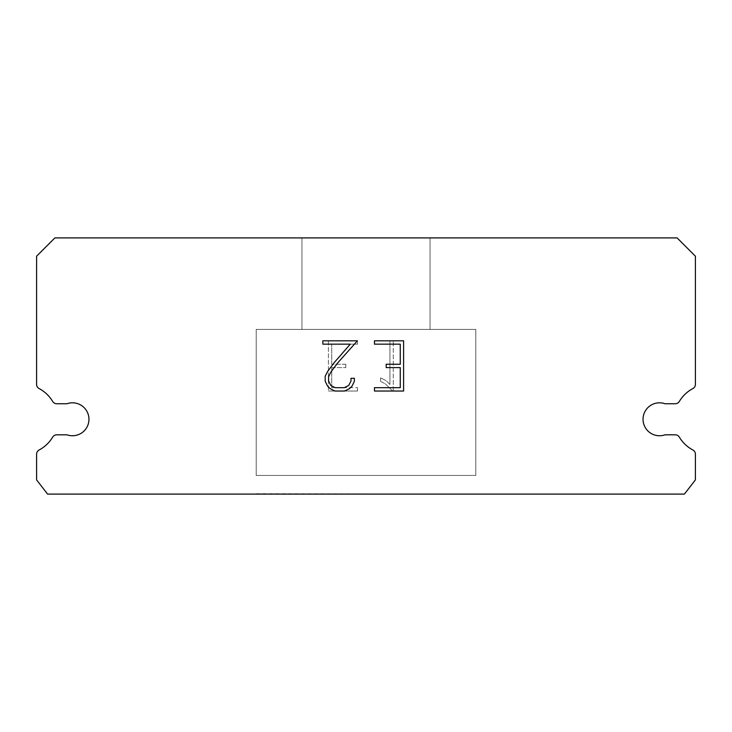<?xml version="1.0" encoding="UTF-8"?>
<svg xmlns="http://www.w3.org/2000/svg" width="732" height="732" viewBox="0 0 732 732"><rect width="100%" height="100%" fill="white"/><g stroke="black" fill="none" stroke-linecap="round" stroke-linejoin="round"><path stroke-width="0.55" stroke-dasharray="3.66 2.75" d="M654.033 403.753A16.47 16.47 0 0 1 665.004 403.753L675.261 403.753A4.758 4.758 0 0 0 679.342 401.438A34.77 34.77 0 0 1 692.875 388.573A4.758 4.758 0 0 0 695.4 384.373L695.4 256.2L677.1 237.9L54.9 237.9L36.6 256.2L36.6 384.373A4.758 4.758 0 0 0 39.125 388.573A34.77 34.77 0 0 1 52.658 401.438A4.758 4.758 0 0 0 56.739 403.753L66.996 403.753A16.47 16.47 0 0 1 88.014 413.8A16.47 16.47 0 0 1 66.996 434.817L56.739 434.817A4.758 4.758 0 0 0 52.658 437.132A34.77 34.77 0 0 1 39.125 449.988A4.758 4.758 0 0 0 36.6 454.197L36.6 479.89L47.58 494.1L684.42 494.1L695.4 479.89L695.4 454.197A4.758 4.758 0 0 0 692.875 449.988A34.77 34.77 0 0 1 679.342 437.132A4.758 4.758 0 0 0 675.261 434.817L665.004 434.817A16.47 16.47 0 0 1 643.986 424.77A16.47 16.47 0 0 1 654.033 403.753M430.05 237.9L301.95 237.9L301.95 329.4L430.05 329.4L301.95 329.4L430.05 329.4L430.05 237.9L301.95 237.9L301.95 329.4L430.05 329.4L301.95 329.4L430.05 329.4L430.05 237.9L301.95 237.9L301.95 329.4L430.05 329.4L301.95 329.4L430.05 329.4L430.05 237.9L301.95 237.9L301.95 329.4L430.05 329.4L301.95 329.4L430.05 329.4L430.05 237.9L301.95 237.9L301.95 329.4L430.05 329.4L301.95 329.4L430.05 329.4L430.05 237.9L301.95 237.9L301.95 329.4L430.05 329.4L301.95 329.4L430.05 329.4L430.05 237.9L301.95 237.9L301.95 329.4L430.05 329.4L301.95 329.4L430.05 329.4L430.05 237.9L301.95 237.9L301.95 329.4L430.05 329.4L301.95 329.4L430.05 329.4L430.05 237.9L301.95 237.9L301.95 329.4L430.05 329.4L301.95 329.4L430.05 329.4L430.05 237.9L301.95 237.9L301.95 329.4L430.05 329.4L301.95 329.4L430.05 329.4L430.05 237.9L301.95 237.9L301.95 329.4L430.05 329.4L301.95 329.4L430.05 329.4L430.05 237.9L301.95 237.9L301.95 329.4L430.05 329.4L301.95 329.4L430.05 329.4L430.05 237.9L301.95 237.9L301.95 329.4L430.05 329.4L301.95 329.4L430.05 329.4L430.05 237.9L301.95 237.9L301.95 329.4L430.05 329.4L301.95 329.4L430.05 329.4L430.05 237.9L301.95 237.9L301.95 329.4L430.05 329.4L301.95 329.4L430.05 329.4L430.05 237.9L301.95 237.9L301.95 329.4L430.05 329.4L301.95 329.4L430.05 329.4L430.05 237.9L301.95 237.9L301.95 329.4L430.05 329.4L301.95 329.4L430.05 329.4L430.05 237.9L301.95 237.9L301.95 329.4L430.05 329.4L301.95 329.4L430.05 329.4L430.05 237.9L301.95 237.9L301.95 329.4L430.05 329.4L301.95 329.4L430.05 329.4L430.05 237.9L301.95 237.9L301.95 329.4L430.05 329.4L301.95 329.4L430.05 329.4L430.05 237.9L301.95 237.9L301.95 329.4L430.05 329.4L301.95 329.4L430.05 329.4L430.05 237.9L301.95 237.9L301.95 329.4L430.05 329.4L301.95 329.4L430.05 329.4L430.05 237.9L301.95 237.9L301.95 329.4L430.05 329.4L301.95 329.4L430.05 329.4L430.05 237.9L301.95 237.9L301.95 329.4L430.05 329.4L301.95 329.4L430.05 329.4L430.05 237.9L301.95 237.9L301.95 329.4L430.05 329.4L430.05 237.9L301.95 237.9L301.95 329.4L430.05 329.4L430.05 237.9L301.95 237.9L301.95 329.4L430.05 329.4L430.05 237.9L301.95 237.9L301.95 329.4L430.05 329.4L430.05 237.9L301.95 237.9L301.95 329.4L430.05 329.4L430.05 237.9L301.95 237.9L301.95 329.4L430.05 329.4L430.05 237.9L301.95 237.9L301.95 329.4L430.05 329.4L430.05 237.9L301.95 237.9L301.95 329.4L430.05 329.4L430.05 237.9L301.95 237.9L301.95 329.4L430.05 329.4L430.05 237.9L301.95 237.9L301.95 329.4L430.05 329.4L430.05 237.9L301.95 237.9L301.95 329.4L430.05 329.4L430.05 237.9L301.95 237.9L301.95 329.4L430.05 329.4L430.05 237.9L301.95 237.9L301.95 329.4L430.05 329.4L430.05 237.9L301.95 237.9L301.95 329.4L430.05 329.4L430.05 237.9L301.95 237.9L301.95 329.4L430.05 329.4L430.05 237.9L301.95 237.9L301.95 329.4L430.05 329.4L430.05 237.9L301.95 237.9L301.95 329.4L430.05 329.4L430.05 237.9L301.95 237.9L301.95 329.4L430.05 329.4L430.05 237.9L301.95 237.9L301.95 329.4L430.05 329.4L430.05 237.9L301.95 237.9L301.95 329.4L430.05 329.4L430.05 237.9L301.95 237.9L301.95 329.4L430.05 329.4L430.05 237.9L301.95 237.9L301.95 329.4L430.05 329.4L430.05 237.9L301.95 237.9L301.95 329.4L430.05 329.4L430.05 237.9L301.95 237.9L301.95 329.4L430.05 329.4L430.05 237.9L301.95 237.9L430.05 237.9M256.2 493.734L475.8 494.1L256.2 493.734M475.8 329.4L256.2 329.4L256.2 475.434L475.8 475.434L256.2 475.434L475.8 475.434L475.8 329.4L256.2 329.4L256.2 475.434L475.8 475.434L256.2 475.434L475.8 475.434L475.8 329.4L256.2 329.4L256.2 475.434L475.8 475.434L256.2 475.434L475.8 475.434L475.8 329.4L256.2 329.4L256.2 475.434L475.8 475.434L256.2 475.434L475.8 475.434L475.8 329.4L256.2 329.4L256.2 475.434L475.8 475.434L256.2 475.434L475.8 475.434L475.8 329.4L256.2 329.4L256.2 475.434L475.8 475.434L256.2 475.434L475.8 475.434L475.8 329.4L256.2 329.4L256.2 475.434L475.8 475.434L256.2 475.434L475.8 475.434L475.8 329.4L256.2 329.4L256.2 475.434L475.8 475.434L256.2 475.434L475.8 475.434L475.8 329.4L256.2 329.4L256.2 475.434L475.8 475.434L256.2 475.434L475.8 475.434L475.8 329.4L256.2 329.4L256.2 475.434L475.8 475.434L256.2 475.434L475.8 475.434L475.8 329.4L256.2 329.4L256.2 475.434L475.8 475.434L256.2 475.434L475.8 475.434L475.8 329.4L256.2 329.4L256.2 475.434L475.8 475.434L256.2 475.434L475.8 475.434L475.8 329.4L256.2 329.4L256.2 475.434L475.8 475.434L256.2 475.434L475.8 475.434L475.8 329.4L256.2 329.4L256.2 475.434L475.8 475.434L256.2 475.434L475.8 475.434L475.8 329.4L256.2 329.4L256.2 475.434L475.8 475.434L256.2 475.434L475.8 475.434L475.8 329.4L256.2 329.4L256.2 475.434L475.8 475.434L256.2 475.434L475.8 475.434L475.8 329.4L256.2 329.4L256.2 475.434L475.8 475.434L256.2 475.434L475.8 475.434L475.8 329.4L256.2 329.4L256.2 475.434L475.8 475.434L256.2 475.434L475.8 475.434L475.8 329.4L256.2 329.4L256.2 475.434L475.8 475.434L256.2 475.434L475.8 475.434L475.8 329.4L256.2 329.4L256.2 475.434L475.8 475.434L256.2 475.434L475.8 475.434L475.8 329.4L256.2 329.4L256.2 475.434L475.8 475.434L256.2 475.434L475.8 475.434L475.8 329.4L256.2 329.4L256.2 475.434L475.8 475.434L256.2 475.434L475.8 475.434L475.8 329.4L256.2 329.4L256.2 475.434L475.8 475.434L256.2 475.434L475.8 475.434L475.8 329.4L256.2 329.4L256.2 475.434L475.8 475.434L256.2 475.434L475.8 475.434L475.8 329.4L256.2 329.4L256.2 475.434L475.8 475.434L475.8 329.4L256.2 329.4L256.2 475.434L475.8 475.434L475.8 329.4L256.2 329.4L256.2 475.434L475.8 475.434L475.8 329.4L256.2 329.4L256.2 475.434L475.8 475.434L475.8 329.4L256.2 329.4L256.2 475.434L475.8 475.434L475.8 329.4L256.2 329.4L256.2 475.434L475.8 475.434L475.8 329.4L256.2 329.4L256.2 475.434L475.8 475.434L475.8 329.4L256.2 329.4L256.2 475.434L475.8 475.434L475.8 329.4L256.2 329.4L256.2 475.434L475.8 475.434L475.8 329.4L256.2 329.4L256.2 475.434L475.8 475.434L475.8 329.4L256.2 329.4L256.2 475.434L475.8 475.434L475.8 329.4L256.2 329.4L256.2 475.434L475.8 475.434L475.8 329.4L256.2 329.4L256.2 475.434L475.8 475.434L475.8 329.4L256.2 329.4L256.2 475.434L475.8 475.434L475.8 329.4L256.2 329.4L256.2 475.434L475.8 475.434L475.8 329.4L256.2 329.4L256.2 475.434L475.8 475.434L475.8 329.4L256.2 329.4L256.2 475.434L475.8 475.434L475.8 329.4L256.2 329.4L256.2 475.434L475.8 475.434L475.8 329.4L256.2 329.4L256.2 475.434L475.8 475.434L475.8 329.4L256.2 329.4L256.2 475.434L475.8 475.434L475.8 329.4L256.2 329.4L256.2 475.434L475.8 475.434L475.8 329.4L256.2 329.4L256.2 475.434L475.8 475.434L475.8 329.4L256.2 329.4L256.2 475.434L475.8 475.434L475.8 329.4L256.2 329.4L256.2 475.434L475.8 475.434L475.8 329.4L256.2 329.4L475.8 329.4M400.258 367.601L400.258 387.685L374.464 387.685L374.464 391.034L403.597 391.034L403.597 340.819L374.464 340.819L374.464 344.159L400.258 344.159L400.258 364.252L386.194 364.252L386.194 367.601L400.258 367.601M354.37 381.308L354.37 378.298L350.976 378.298L350.976 381.052L348.752 385.453L344.333 387.685L335.247 387.685L330.8 385.462L328.613 381.052L328.613 376.641L330.864 372.057L337.827 362.779L357.381 340.819L322.858 340.819L322.858 344.159L350.289 344.159L334.689 362.038L327.597 371.481L325.182 376.285L325.182 381.253L327.597 386.157L330.086 388.61L334.954 391.034L344.598 391.034L349.503 388.646L351.982 386.212L354.37 381.308M331.742 387.685L331.742 367.601L331.742 387.685L357.536 387.685L331.742 387.685M331.742 367.601L345.806 367.601L331.742 367.601M345.806 367.601L345.806 364.252L345.806 367.601M345.806 364.252L331.742 364.252L345.806 364.252M331.742 364.252L331.742 344.159L331.742 364.252M331.742 344.159L357.536 344.159L331.742 344.159M357.536 344.159L357.536 340.819L357.536 344.159M357.536 391.034L357.536 387.685L357.536 391.034L328.403 391.034L357.536 391.034M328.403 340.819L328.403 391.034L328.403 340.819L357.536 340.819L328.403 340.819M380.548 377.877L380.548 381.399L380.548 377.877L386.103 380.613L380.548 377.877M380.548 381.399L385.453 383.879L380.548 381.399M385.453 383.879L392.572 390.97L385.453 383.879M392.572 390.97L393.276 390.97L392.572 390.97M393.276 390.97L393.276 340.755L393.276 390.97M389.927 384.474L386.103 380.613L389.927 384.474L389.927 340.755L389.927 384.474M393.276 340.755L389.927 340.755L393.276 340.755M475.8 494.1L256.2 494.1L475.8 494.1"/><path stroke-width="1.1" d="M654.033 403.753A16.47 16.47 0 0 1 665.004 403.753L675.261 403.753A4.758 4.758 0 0 0 679.342 401.438A34.77 34.77 0 0 1 692.875 388.573A4.758 4.758 0 0 0 695.4 384.373L695.4 256.2L677.1 237.9L54.9 237.9L36.6 256.2L36.6 384.373A4.758 4.758 0 0 0 39.125 388.573A34.77 34.77 0 0 1 52.658 401.438A4.758 4.758 0 0 0 56.739 403.753L66.996 403.753A16.47 16.47 0 0 1 88.014 413.8A16.47 16.47 0 0 1 66.996 434.817L56.739 434.817A4.758 4.758 0 0 0 52.658 437.132A34.77 34.77 0 0 1 39.125 449.988A4.758 4.758 0 0 0 36.6 454.197L36.6 479.89L47.58 494.1L684.42 494.1L695.4 479.89L695.4 454.197A4.758 4.758 0 0 0 692.875 449.988A34.77 34.77 0 0 1 679.342 437.132A4.758 4.758 0 0 0 675.261 434.817L665.004 434.817A16.47 16.47 0 0 1 643.986 424.77A16.47 16.47 0 0 1 654.033 403.753M400.258 387.685L400.258 367.601L386.194 367.601L386.194 364.252L400.258 364.252L400.258 344.159L374.464 344.159L374.464 340.819L403.597 340.819L403.597 391.034L374.464 391.034L374.464 387.685L400.258 387.685M354.37 378.298L354.37 381.308L351.982 386.212L349.503 388.646L344.598 391.034L334.954 391.034L330.086 388.61L327.597 386.157L325.182 381.253L325.182 376.285L327.597 371.481L334.689 362.038L350.289 344.159L322.858 344.159L322.858 340.819L357.381 340.819L337.827 362.779L330.864 372.057L328.613 376.641L328.613 381.052L330.8 385.462L335.247 387.685L344.333 387.685L348.752 385.453L350.976 381.052L350.976 378.298L354.37 378.298"/></g></svg>
